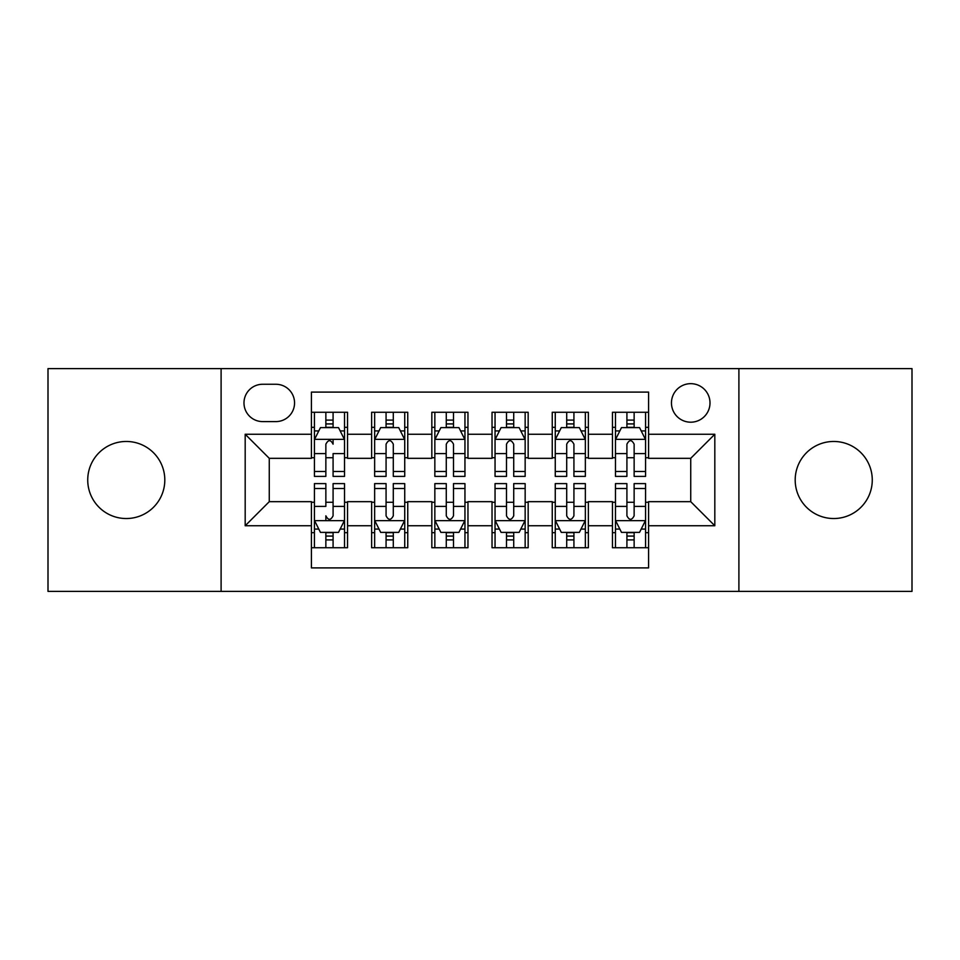 <?xml version="1.0" encoding="UTF-8"?>
<svg xmlns="http://www.w3.org/2000/svg" width="960" height="960" viewBox="0 0 960 960"><rect width="100%" height="100%" fill="white"/><g stroke="black" fill="none" stroke-linecap="round" stroke-linejoin="round"><path stroke-width="1.44" d="M833.724 441.468A38.532 38.532 0 0 0 795.192 480A38.532 38.532 0 0 0 833.724 518.532A38.532 38.532 0 0 0 872.268 480A38.532 38.532 0 0 0 833.724 441.468M126.276 441.468A38.532 38.532 0 0 0 87.732 480A38.532 38.532 0 0 0 126.276 518.532A38.532 38.532 0 0 0 164.808 480A38.532 38.532 0 0 0 126.276 441.468M690.732 383.664A19.272 19.272 0 0 0 671.46 402.936A19.272 19.272 0 0 0 690.732 422.196A19.272 19.272 0 0 0 710.004 402.936A19.272 19.272 0 0 0 690.732 383.664M738.9 591.384L912 591.384L912 368.616L738.9 368.616L738.9 591.384L221.1 591.384L221.1 368.616L48 368.616L48 591.384L221.1 591.384M648.588 412.26L612.456 412.26L612.456 434.244L588.372 434.244L588.372 458.328L612.456 458.328L612.456 434.244M588.372 434.244L588.372 412.26L552.252 412.26L552.252 434.244L528.168 434.244L528.168 458.328L552.252 458.328L552.252 434.244M528.168 434.244L528.168 412.26L492.036 412.26L492.036 434.244L467.964 434.244L467.964 458.328L492.036 458.328L492.036 434.244M467.964 434.244L467.964 412.26L431.832 412.26L431.832 434.244L407.748 434.244L407.748 458.328L431.832 458.328L431.832 434.244M407.748 434.244L407.748 412.26L371.628 412.26L371.628 458.328L347.544 458.328L347.544 412.26L311.412 412.26M311.412 547.74L347.544 547.74L347.544 501.672L371.628 501.672L371.628 547.74L407.748 547.74L407.748 501.672L431.832 501.672L431.832 525.756L407.748 525.756M431.832 525.756L431.832 547.74L467.964 547.74L467.964 501.672L492.036 501.672L492.036 525.756L467.964 525.756M492.036 525.756L492.036 547.74L528.168 547.74L528.168 501.672L552.252 501.672L552.252 525.756L528.168 525.756M552.252 525.756L552.252 547.74L588.372 547.74L588.372 501.672L612.456 501.672L612.456 525.756L588.372 525.756M262.644 421.596L275.892 421.596A18.66 18.66 0 0 0 294.552 402.936A18.66 18.66 0 0 0 275.892 384.264L262.644 384.264A18.66 18.66 0 0 0 243.984 402.936A18.66 18.66 0 0 0 262.644 421.596M738.9 368.616L221.1 368.616M648.588 434.244L648.588 392.1L311.412 392.1L311.412 458.328L269.268 458.328L269.268 501.672L311.412 501.672L311.412 567.9L648.588 567.9L648.588 501.672L690.732 501.672L690.732 458.328L648.588 458.328L648.588 434.244L714.816 434.244L714.816 525.756L648.588 525.756M311.412 525.756L245.184 525.756L245.184 434.244L311.412 434.244M612.456 525.756L612.456 547.74L648.588 547.74M311.412 427.32L314.424 427.32M325.86 427.32L333.084 427.32M344.532 427.32L347.544 427.32M311.412 457.728L314.424 457.728M325.86 457.728L333.084 457.728M344.532 457.728L347.544 457.728M311.412 502.272L314.424 502.272M325.86 502.272L333.084 502.272M344.532 502.272L347.544 502.272M311.412 532.68L314.424 532.68M325.86 532.68L333.084 532.68M344.532 532.68L347.544 532.68M371.628 457.728L374.64 457.728M386.076 457.728L393.3 457.728M404.736 457.728L407.748 457.728M371.628 427.32L374.64 427.32M386.076 427.32L393.3 427.32M404.736 427.32L407.748 427.32M371.628 502.272L374.64 502.272M386.076 502.272L393.3 502.272M404.736 502.272L407.748 502.272M371.628 532.68L374.64 532.68M386.076 532.68L393.3 532.68M404.736 532.68L407.748 532.68M431.832 502.272L434.844 502.272M446.28 502.272L453.504 502.272M464.952 502.272L467.964 502.272M431.832 532.68L434.844 532.68M446.28 532.68L453.504 532.68M464.952 532.68L467.964 532.68M431.832 427.32L434.844 427.32M446.28 427.32L453.504 427.32M464.952 427.32L467.964 427.32M431.832 457.728L434.844 457.728M446.28 457.728L453.504 457.728M464.952 457.728L467.964 457.728M492.036 502.272L495.048 502.272M506.496 502.272L513.72 502.272M525.156 502.272L528.168 502.272M492.036 532.68L495.048 532.68M506.496 532.68L513.72 532.68M525.156 532.68L528.168 532.68M492.036 427.32L495.048 427.32M506.496 427.32L513.72 427.32M525.156 427.32L528.168 427.32M492.036 457.728L495.048 457.728M506.496 457.728L513.72 457.728M525.156 457.728L528.168 457.728M552.252 502.272L555.264 502.272M566.7 502.272L573.924 502.272M585.36 502.272L588.372 502.272M552.252 532.68L555.264 532.68M566.7 532.68L573.924 532.68M585.36 532.68L588.372 532.68M552.252 427.32L555.264 427.32M566.7 427.32L573.924 427.32M585.36 427.32L588.372 427.32M552.252 457.728L555.264 457.728M566.7 457.728L573.924 457.728M585.36 457.728L588.372 457.728M612.456 502.272L615.468 502.272M626.916 502.272L634.14 502.272M645.576 502.272L648.588 502.272M612.456 532.68L615.468 532.68M626.916 532.68L634.14 532.68M645.576 532.68L648.588 532.68M612.456 427.32L615.468 427.32M626.916 427.32L634.14 427.32M645.576 427.32L648.588 427.32M612.456 457.728L615.468 457.728M626.916 457.728L634.14 457.728M645.576 457.728L648.588 457.728M269.268 458.328L245.184 434.244M269.268 501.672L245.184 525.756M714.816 434.244L690.732 458.328M714.816 525.756L690.732 501.672M333.084 412.26L333.084 427.62L333.084 420.096L325.86 420.096M344.532 471.48L333.084 471.48L333.084 476.388L344.532 476.388L344.532 439.656L338.508 427.62L320.448 427.62L314.424 439.656L314.424 453.612L314.424 412.26M314.424 464.484L314.424 468.564M314.424 431.052L314.424 420.096M314.424 471.48L314.424 476.388L325.86 476.388L325.86 471.48L314.424 471.48L314.424 453.612L325.86 453.612L325.86 464.484M344.532 431.052L344.532 420.096M333.084 471.48L333.084 453.612L344.532 453.612L344.532 412.26M325.86 427.62L325.86 412.26M333.084 464.484L333.084 468.564M325.86 471.48L325.86 444.18C328.272 439.536 330.684 439.536 333.084 444.18L333.084 439.356M325.86 547.74L325.86 532.38L325.86 539.904L333.084 539.904M314.424 488.52L325.86 488.52L325.86 483.612L314.424 483.612L314.424 520.344L320.448 532.38L338.508 532.38L344.532 520.344L344.532 506.388L344.532 547.74M344.532 495.516L344.532 491.436M344.532 528.948L344.532 539.904M344.532 488.52L344.532 483.612L333.084 483.612L333.084 488.52L344.532 488.52L344.532 506.388L333.084 506.388L333.084 495.516M314.424 528.948L314.424 539.904M325.86 488.52L325.86 506.388L314.424 506.388L314.424 547.74M333.084 532.38L333.084 547.74M325.86 495.516L325.86 491.436M333.084 488.52L333.084 515.82C330.684 520.464 328.272 520.464 325.86 515.82L325.86 520.644M393.3 420.096L386.076 420.096M404.736 471.48L393.3 471.48L393.3 476.388L404.736 476.388L404.736 439.656L398.712 427.62L380.652 427.62L374.64 439.656L374.64 476.388L386.076 476.388L386.076 471.48L374.64 471.48M374.64 439.656L374.64 412.26M404.736 439.656L404.736 412.26M386.076 427.62L386.076 412.26M393.3 412.26L393.3 427.62M393.3 471.48L393.3 444.18C390.888 439.536 388.488 439.536 386.076 444.18L386.076 471.48M453.504 420.096L446.28 420.096M464.952 471.48L453.504 471.48L453.504 476.388L464.952 476.388L464.952 439.656L458.928 427.62L440.868 427.62L434.844 439.656L434.844 476.388L446.28 476.388L446.28 471.48L434.844 471.48M434.844 439.656L434.844 412.26M464.952 439.656L464.952 412.26M446.28 427.62L446.28 412.26M453.504 412.26L453.504 427.62M453.504 471.48L453.504 444.18C451.104 439.536 448.692 439.536 446.28 444.18L446.28 471.48M513.72 420.096L506.496 420.096M525.156 471.48L513.72 471.48L513.72 476.388L525.156 476.388L525.156 439.656L519.132 427.62L501.072 427.62L495.048 439.656L495.048 476.388L506.496 476.388L506.496 471.48L495.048 471.48M495.048 439.656L495.048 412.26M525.156 439.656L525.156 412.26M506.496 427.62L506.496 412.26M513.72 412.26L513.72 427.62M513.72 471.48L513.72 444.18C511.308 439.536 508.908 439.536 506.496 444.18L506.496 471.48M573.924 420.096L566.7 420.096M585.36 471.48L573.924 471.48L573.924 476.388L585.36 476.388L585.36 439.656L579.348 427.62L561.288 427.62L555.264 439.656L555.264 476.388L566.7 476.388L566.7 471.48L555.264 471.48M555.264 439.656L555.264 412.26M585.36 439.656L585.36 412.26M566.7 427.62L566.7 412.26M573.924 412.26L573.924 427.62M573.924 471.48L573.924 444.18C571.524 439.536 569.112 439.536 566.7 444.18L566.7 471.48M386.076 539.904L393.3 539.904M374.64 488.52L386.076 488.52L386.076 483.612L374.64 483.612L374.64 520.344L380.652 532.38L398.712 532.38L404.736 520.344L404.736 483.612L393.3 483.612L393.3 488.52L404.736 488.52M404.736 520.344L404.736 547.74M374.64 520.344L374.64 547.74M393.3 532.38L393.3 547.74M386.076 547.74L386.076 532.38M386.076 488.52L386.076 515.82C388.476 520.464 390.888 520.464 393.3 515.82L393.3 488.52M446.28 539.904L453.504 539.904M434.844 488.52L446.28 488.52L446.28 483.612L434.844 483.612L434.844 520.344L440.868 532.38L458.928 532.38L464.952 520.344L464.952 483.612L453.504 483.612L453.504 488.52L464.952 488.52M464.952 520.344L464.952 547.74M434.844 520.344L434.844 547.74M453.504 532.38L453.504 547.74M446.28 547.74L446.28 532.38M446.28 488.52L446.28 515.82C448.692 520.464 451.092 520.464 453.504 515.82L453.504 488.52M506.496 539.904L513.72 539.904M495.048 488.52L506.496 488.52L506.496 483.612L495.048 483.612L495.048 520.344L501.072 532.38L519.132 532.38L525.156 520.344L525.156 483.612L513.72 483.612L513.72 488.52L525.156 488.52M525.156 520.344L525.156 547.74M495.048 520.344L495.048 547.74M513.72 532.38L513.72 547.74M506.496 547.74L506.496 532.38M506.496 488.52L506.496 515.82C508.896 520.464 511.308 520.464 513.72 515.82L513.72 488.52M566.7 539.904L573.924 539.904M555.264 488.52L566.7 488.52L566.7 483.612L555.264 483.612L555.264 520.344L561.288 532.38L579.348 532.38L585.36 520.344L585.36 483.612L573.924 483.612L573.924 488.52L585.36 488.52M585.36 520.344L585.36 547.74M555.264 520.344L555.264 547.74M573.924 532.38L573.924 547.74M566.7 547.74L566.7 532.38M566.7 488.52L566.7 515.82C569.112 520.464 571.512 520.464 573.924 515.82L573.924 488.52M634.14 420.096L626.916 420.096M645.576 471.48L634.14 471.48L634.14 476.388L645.576 476.388L645.576 439.656L639.552 427.62L621.492 427.62L615.468 439.656L615.468 476.388L626.916 476.388L626.916 471.48L615.468 471.48M615.468 439.656L615.468 412.26M645.576 439.656L645.576 412.26M626.916 427.62L626.916 412.26M634.14 412.26L634.14 427.62M634.14 471.48L634.14 444.18C631.728 439.536 629.316 439.536 626.916 444.18L626.916 471.48M626.916 539.904L634.14 539.904M615.468 488.52L626.916 488.52L626.916 483.612L615.468 483.612L615.468 520.344L621.492 532.38L639.552 532.38L645.576 520.344L645.576 483.612L634.14 483.612L634.14 488.52L645.576 488.52M645.576 520.344L645.576 547.74M615.468 520.344L615.468 547.74M634.14 532.38L634.14 547.74M626.916 547.74L626.916 532.38M626.916 488.52L626.916 515.82C629.316 520.464 631.728 520.464 634.14 515.82L634.14 488.52M371.628 525.756L347.544 525.756M371.628 434.244L347.544 434.244M344.376 439.356L314.58 439.356M314.424 430.932L318.792 430.932M340.164 430.932L344.532 430.932M333.084 423.924L325.86 423.924M314.58 520.644L344.376 520.644M344.532 529.068L340.164 529.068M318.792 529.068L314.424 529.068M325.86 536.076L333.084 536.076M404.592 439.356L374.784 439.356M374.64 430.932L378.996 430.932M400.38 430.932L404.736 430.932M386.076 453.612L374.64 453.612M404.736 453.612L393.3 453.612M393.3 423.924L386.076 423.924M464.796 439.356L434.988 439.356M434.844 430.932L439.212 430.932M460.584 430.932L464.952 430.932M446.28 453.612L434.844 453.612M464.952 453.612L453.504 453.612M453.504 423.924L446.28 423.924M525.012 439.356L495.204 439.356M495.048 430.932L499.416 430.932M520.788 430.932L525.156 430.932M506.496 453.612L495.048 453.612M525.156 453.612L513.72 453.612M513.72 423.924L506.496 423.924M585.216 439.356L555.408 439.356M555.264 430.932L559.62 430.932M581.004 430.932L585.36 430.932M566.7 453.612L555.264 453.612M585.36 453.612L573.924 453.612M573.924 423.924L566.7 423.924M374.784 520.644L404.592 520.644M404.736 529.068L400.38 529.068M378.996 529.068L374.64 529.068M393.3 506.388L404.736 506.388M374.64 506.388L386.076 506.388M386.076 536.076L393.3 536.076M434.988 520.644L464.796 520.644M464.952 529.068L460.584 529.068M439.212 529.068L434.844 529.068M453.504 506.388L464.952 506.388M434.844 506.388L446.28 506.388M446.28 536.076L453.504 536.076M495.204 520.644L525.012 520.644M525.156 529.068L520.788 529.068M499.416 529.068L495.048 529.068M513.72 506.388L525.156 506.388M495.048 506.388L506.496 506.388M506.496 536.076L513.72 536.076M555.408 520.644L585.216 520.644M585.36 529.068L581.004 529.068M559.62 529.068L555.264 529.068M573.924 506.388L585.36 506.388M555.264 506.388L566.7 506.388M566.7 536.076L573.924 536.076M645.42 439.356L615.624 439.356M615.468 430.932L619.836 430.932M641.208 430.932L645.576 430.932M626.916 453.612L615.468 453.612M645.576 453.612L634.14 453.612M634.14 423.924L626.916 423.924M615.624 520.644L645.42 520.644M645.576 529.068L641.208 529.068M619.836 529.068L615.468 529.068M634.14 506.388L645.576 506.388M615.468 506.388L626.916 506.388M626.916 536.076L634.14 536.076"/></g></svg>
